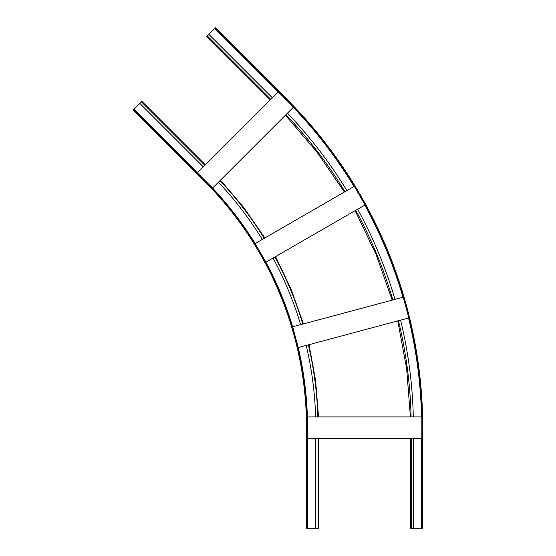 <?xml version="1.0" encoding="UTF-8"?>
<svg xmlns="http://www.w3.org/2000/svg" width="556" height="556" viewBox="0 0 556 556"><rect width="100%" height="100%" fill="white"/><g stroke="black" fill="none" stroke-linecap="round" stroke-linejoin="round"><path stroke-width="0.83" d="M307.371 416.903L307.371 438.406L421.858 438.406L421.858 416.903L307.371 416.903A349.752 349.752 0 0 0 298.245 347.563M413.435 438.406L413.435 528.2L422.734 528.2L422.734 427.654A464.941 464.941 0 0 0 286.555 98.892L215.457 27.8L214.963 28.293L286.062 99.385A464.239 464.239 0 0 1 422.032 427.654L422.032 528.2M410.53 438.406L410.53 528.2L413.435 528.2M315.794 438.406L315.794 528.2L306.495 528.2L306.495 427.654A348.702 348.702 0 0 0 204.365 181.082L133.266 109.991L133.76 109.497L204.858 180.589A349.404 349.404 0 0 1 307.197 427.654L307.197 528.2M318.699 438.406L318.699 528.2L315.794 528.2M403.267 297.161L292.671 326.796L298.238 347.563L408.827 317.935L403.267 297.161M400.57 320.145A455.642 455.642 0 0 1 413.303 416.903M315.634 416.903A358.001 358.001 0 0 0 306.224 345.429M278.334 91.907L197.38 172.867L212.58 188.074L293.54 107.113L278.334 91.907M287.494 113.16A455.642 455.642 0 0 1 346.902 190.59M262.314 239.427A358.001 358.001 0 0 0 218.425 182.229M292.685 326.789A349.752 349.752 0 0 0 265.921 262.175L365.063 204.935L354.311 186.309L255.155 243.556A349.752 349.752 0 0 0 212.587 188.067M265.907 262.182L255.155 243.556M357.654 209.209A455.642 455.642 0 0 1 395.003 299.378M272.377 97.87L208.882 34.375L214.963 28.293M270.32 99.92L206.832 36.432L208.882 34.375M300.657 324.655A358.001 358.001 0 0 0 273.065 258.047M203.336 166.904L139.841 103.416L133.76 109.497M205.393 164.854L141.898 101.359L139.841 103.416M411.225 438.406L411.225 528.2M318.004 438.406L318.004 528.2M398.437 320.722A453.432 453.432 0 0 1 411.099 416.903M317.844 416.903A360.212 360.212 0 0 0 308.358 344.852M285.93 114.724A453.432 453.432 0 0 1 344.991 191.695M264.232 238.322A360.212 360.212 0 0 0 219.988 180.665M355.743 210.314A453.432 453.432 0 0 1 392.87 299.948M293.332 107.322A463.892 463.892 0 0 1 354.054 186.462M364.805 205.081A463.892 463.892 0 0 1 402.975 297.238M408.542 318.011A463.892 463.892 0 0 1 421.559 416.903M278.209 92.032L214.72 28.537M421.684 438.406L421.684 528.2M270.814 99.427L207.325 35.938M302.791 324.085A360.212 360.212 0 0 0 274.984 256.941M307.544 438.406L307.544 528.2M197.498 172.742L134.01 109.254M204.9 165.347L141.405 101.852M285.436 115.217L316.969 152.052L344.386 192.042M355.138 210.661L376.065 254.405L392.195 300.129M397.762 320.895L406.651 368.565L410.397 416.903M318.539 416.903L315.613 380.547L309.032 344.671M303.465 323.905L291.226 289.544L275.588 256.594M264.837 237.968L244.119 207.951L220.482 180.172"/></g></svg>
